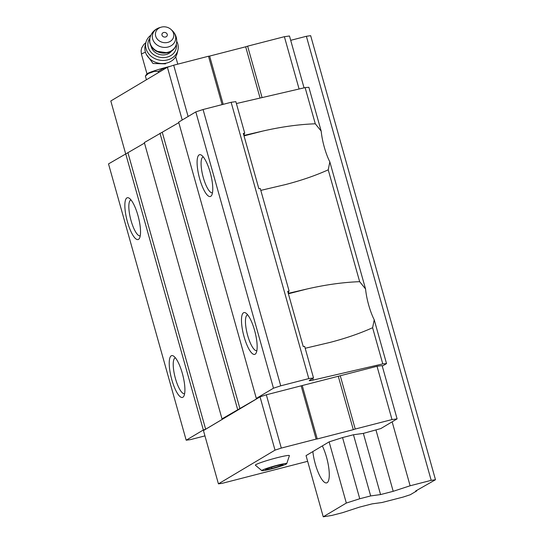 <?xml version="1.0" encoding="UTF-8"?>
<svg xmlns="http://www.w3.org/2000/svg" width="544" height="544" viewBox="0 0 544 544"><rect width="100%" height="100%" fill="white"/><g stroke="black" fill="none" stroke-linecap="round" stroke-linejoin="round"><path stroke-width="0.82" d="M267.77 468.384L265.458 469.764L271.959 468.479L280.779 465.814L283.098 464.433L276.59 465.718L267.77 468.384M262.208 470.206A12.954 0.993 164.3 0 0 261.875 470.669A12.954 0.993 164.3 0 0 274.543 468.058A12.954 0.993 164.3 0 0 286.722 463.685A12.954 0.993 164.3 0 0 276.264 465.521A12.954 0.993 164.3 0 0 262.208 470.206M170.082 66.388A16.143 1.238 164.3 0 0 166.484 67.272A16.143 1.238 164.3 0 0 147.064 73.828L145.982 75.14M146.282 54.271L153.027 63.492L165.526 63.859M382.276 366.132L386.532 363.596L382.779 363.909L313.222 380.052A8.228 0.632 164.3 0 1 309.223 380.61A8.228 0.632 164.3 0 1 309.482 380.358L313.521 377.944L304.647 346.372L303.232 346.562L287.701 291.305L289.116 291.108L260.27 188.482L258.856 188.68L243.324 133.416L244.732 133.219L235.858 101.646L231.125 102.292L203.062 109.521L195.813 111.901L178.656 122.121L256.319 398.426L257.679 398.235L222.006 418.866L223.36 418.683L205.659 429.223L203.34 429.984L186.184 440.205L190.42 439.627L204.945 435.887M289.116 291.108L287.858 291.856M288.272 293.332A8.228 0.632 -15.7 0 0 288.81 293.209L306.911 289.014C325.591 284.716 343.182 282.275 359.666 281.676L365.554 288.98A28.784 7.868 -104.4 0 0 374.224 319.804L372.606 327.719C359.951 333.438 345.698 338.348 329.854 342.455L305.184 348.276M244.732 133.219L243.474 133.974M243.889 135.449A8.228 0.632 -15.7 0 0 244.426 135.327L262.528 131.124C281.214 126.834 298.799 124.386 315.289 123.794L321.178 131.09A28.784 7.868 -104.4 0 0 329.841 161.915L328.229 169.83C315.568 175.549 301.322 180.465 285.471 184.572L260.8 190.386M321.178 131.09L308.87 87.292L305.116 87.604L236.395 103.55M315.289 123.794L305.116 87.604M359.666 281.676L328.229 169.83M365.554 288.98L329.841 161.915M323.245 516.8L331.656 515.481L342.57 512.672L359.496 507.124L372.13 503.866L382.031 502.506L403.097 497.08L410.298 494.734L416.738 490.899L415.609 491.048L435.486 479.733L431.195 480.345L410.122 485.772L393.203 491.314L380.562 494.571L370.668 495.931L359.754 498.746L346.324 503.05L323.245 516.8L306.048 455.62L329.127 441.871L342.557 437.566L353.471 434.751L363.365 433.391L380.841 428.55L397.1 418.866L382.119 365.582L377.026 366.282L266.329 394.794L260.039 396.855L203.449 430.569L218.43 483.854L222.102 483.351L307.652 461.312M313.521 377.944L308.788 378.597L280.731 385.825L273.476 388.205L256.319 398.426M186.184 440.205L108.514 163.907L144.486 143.099M386.532 363.596L374.224 319.804M382.779 363.909L372.606 327.719M308.788 378.597L231.125 102.292M280.731 385.825L203.062 109.521M273.476 388.205L195.813 111.901M210.195 172.455A21.59 5.902 75.6 0 1 211.718 195.214A21.59 5.902 75.6 0 1 199.213 177.065A21.59 5.902 75.6 0 1 201.389 155.128A21.59 5.902 75.6 0 1 210.195 172.455M254.578 330.337A21.59 5.902 75.6 0 1 256.102 353.104A21.59 5.902 75.6 0 1 243.596 334.948A21.59 5.902 75.6 0 1 245.772 313.018A21.59 5.902 75.6 0 1 254.578 330.337M178.806 122.652L144.337 142.562L222.006 418.866M239.979 408.782L162.309 132.478M237.66 409.544L159.99 133.239M205.659 429.223L127.996 152.925M203.34 429.984L125.678 153.68M182.335 373.381A21.59 5.902 75.6 0 1 183.852 396.141A21.59 5.902 75.6 0 1 171.346 377.992A21.59 5.902 75.6 0 1 173.529 356.055A21.59 5.902 75.6 0 1 182.335 373.381M137.952 215.492A21.59 5.902 75.6 0 1 139.475 238.258A21.59 5.902 75.6 0 1 126.97 220.102A21.59 5.902 75.6 0 1 129.146 198.166A21.59 5.902 75.6 0 1 137.952 215.492M397.1 418.866L392.006 419.567L377.026 366.282M392.006 419.567L355.232 429.039L340.258 375.754M355.232 429.039L353.301 429.672L338.32 376.387M353.301 429.672L317.254 438.96L302.274 385.669M317.254 438.96L316.125 439.11L301.145 385.825M316.125 439.11L281.302 448.079L266.329 394.794M281.302 448.079L275.019 450.14L260.039 396.855M275.019 450.14L218.43 483.854M286.722 463.685L289.415 455.641A17.68 1.36 164.3 0 0 276.706 457.817A17.68 1.36 164.3 0 0 255.918 464.63A17.68 1.36 164.3 0 0 255.381 465.208L261.875 470.669M299.091 88.998L284.383 36.693L289.476 35.992L304.055 87.849M284.383 36.693L247.615 46.165L262.072 97.594M247.615 46.165L245.677 46.798L260.086 98.056M245.677 46.798L209.63 56.08L223.196 104.339M209.63 56.08L208.502 56.236L222.102 104.618M208.502 56.236L173.686 65.205L188.102 116.498M173.686 65.205L167.396 67.266L182.22 120M167.396 67.266L110.806 100.98L125.63 153.714M140.243 235.79A18.503 5.059 75.6 0 1 140.175 235.81A18.503 5.059 75.6 0 1 130.655 219.15A18.503 5.059 75.6 0 1 130.941 199.968A18.503 5.059 75.6 0 1 131.016 199.954M184.627 393.679A18.503 5.059 75.6 0 1 184.552 393.7A18.503 5.059 75.6 0 1 175.039 377.04A18.503 5.059 75.6 0 1 175.324 357.857A18.503 5.059 75.6 0 1 175.392 357.836M256.87 350.635A18.503 5.059 75.6 0 1 256.802 350.656A18.503 5.059 75.6 0 1 247.282 334.002A18.503 5.059 75.6 0 1 247.568 314.82A18.503 5.059 75.6 0 1 247.642 314.799M212.493 192.753A18.503 5.059 75.6 0 1 212.418 192.773A18.503 5.059 75.6 0 1 202.905 176.113A18.503 5.059 75.6 0 1 203.184 156.93A18.503 5.059 75.6 0 1 203.259 156.917M166.41 67.85A17.02 1.306 164.3 0 0 162.649 68.87L158.256 71.42L154.414 71.352A17.02 1.306 164.3 0 0 148.485 73.508L145.398 76.092L146.322 74.793M154.414 71.352L148.485 73.508M166.274 67.932L162.649 68.87M145.398 76.092L146.424 79.757M158.256 71.42L158.562 72.529M165.546 37.006A2.72 2.319 -166.8 0 1 161.949 34.197A2.72 2.319 -166.8 0 1 166.335 33.068A2.72 2.319 -166.8 0 1 165.546 37.006M167.79 42.405A9.255 7.888 -166.8 0 1 156.053 37.128A9.255 7.888 -166.8 0 1 161.099 27.2A9.255 7.888 -166.8 0 1 171.115 29.546A9.255 7.888 -166.8 0 1 167.79 42.405M171.564 51.102A11.308 9.642 -166.8 0 1 166.049 54.57A11.308 9.642 -166.8 0 1 151.123 46.315M176.304 44.336A14.396 12.274 -166.8 0 1 167.11 57.12A14.396 12.274 -166.8 0 1 151.171 52.448A14.396 12.274 -166.8 0 1 149.879 38.141M176.718 41.262A16.449 14.022 -166.8 0 1 177.922 50.055A16.449 14.022 -166.8 0 1 167.559 59.901A16.449 14.022 -166.8 0 1 151.293 56.386A16.449 14.022 -166.8 0 1 145.894 42.554A16.449 14.022 -166.8 0 1 150.878 35.21M177.922 50.055L177.194 53.156A16.449 14.022 -166.8 0 1 166.831 63.002A16.449 14.022 -166.8 0 1 150.566 59.486A16.449 14.022 -166.8 0 1 145.166 45.655L145.894 42.554M271.959 468.479L271.606 467.221M280.779 465.814L280.534 464.943M416.738 490.899L416.616 490.45M435.486 479.733L310.665 35.673L306.374 36.285L290.693 40.324M431.195 480.345L306.374 36.285M410.122 485.772L392.149 421.818M393.203 491.314L376.006 430.134M380.562 494.571L363.365 433.391M370.668 495.931L353.471 434.751M359.754 498.746L342.557 437.566M346.324 503.05L329.127 441.871M322.334 445.917A23.032 6.297 75.6 0 1 326.536 457.239A23.032 6.297 75.6 0 1 326.665 482.888A23.032 6.297 75.6 0 1 312.848 451.574M145.452 52.244A16.143 1.238 164.3 0 0 141.46 54.25L141.1 50.789L141.726 47.852L143.997 44.254L145.853 42.724M306.911 289.014L288.395 293.78M262.528 131.124L244.018 135.891M244.426 135.327L243.97 133.681M288.81 293.209L288.347 291.564M313.222 380.052L312.759 378.406M171.115 29.546L172.298 30.648A11.778 10.044 -166.8 0 1 168.069 47.015A11.778 10.044 -166.8 0 1 153.129 40.297A11.778 10.044 -166.8 0 1 159.548 27.662C154.523 29.356 151.314 32.796 149.92 37.985L149.831 38.359A13.573 11.567 -166.8 0 1 149.872 38.175M172.298 30.648C176.052 34.394 177.398 38.91 176.344 44.173A13.573 11.567 -166.8 0 1 167.797 52.299A13.573 11.567 -166.8 0 1 154.374 49.402A13.573 11.567 -166.8 0 1 149.92 37.985M167.708 52.673A13.573 11.567 -166.8 0 1 154.285 49.776A13.573 11.567 -166.8 0 1 149.831 38.359L149.77 42.806L150.906 45.927L156.026 51.163L167.593 52.85C172.224 51.51 175.114 48.742 176.256 44.547A13.573 11.567 -166.8 0 1 167.708 52.673M176.297 44.363A13.573 11.567 -166.8 0 1 176.256 44.547L176.344 44.173M141.46 54.25L146.989 73.916M175.698 56.76L177.779 64.151M161.099 27.2L159.548 27.662"/></g></svg>

